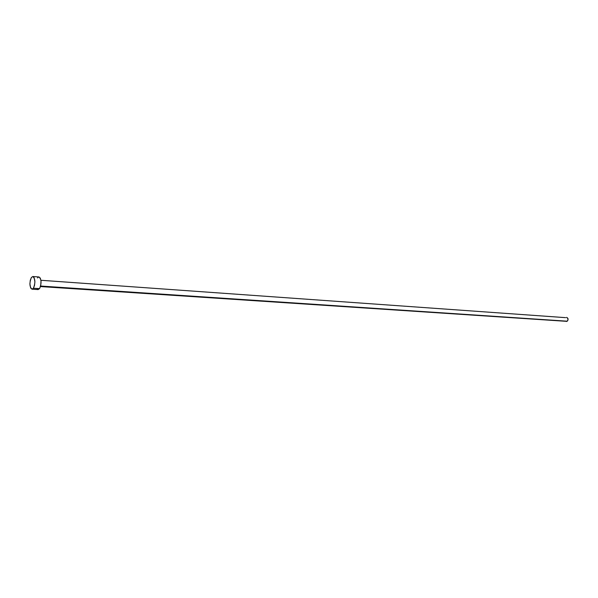 <?xml version="1.0" encoding="UTF-8"?>
<svg xmlns="http://www.w3.org/2000/svg" width="598" height="598" viewBox="0 0 598 598"><rect width="100%" height="100%" fill="white"/><g stroke="black" fill="none" stroke-linecap="round" stroke-linejoin="round"><path stroke-width="0.9" d="M567.24 321.193L40.642 286.046L567.24 321.193C568.519 319.474 568.302 318.196 566.59 317.374L568.025 318.741L567.734 320.663L566.306 321.477L567.24 321.193M33.406 288.221L31.978 289.178C29.489 286.838 29.287 282.951 31.388 277.509L32.845 276.523C35.327 278.885 35.514 282.787 33.406 288.221L39.573 288.625L33.406 288.221L31.956 289.178L30.662 287.997L29.9 283.908L30.289 280.283L31.388 277.509L32.83 276.523L34.131 277.674L34.908 281.785L34.512 285.44L33.406 288.221M38.13 289.574L39.573 288.625C41.696 283.213 41.501 279.326 38.99 276.971L40.29 278.115L41.023 281.015L40.686 285.859L39.573 288.625L38.115 289.574L31.978 289.178M37.525 277.95L38.489 277.061M37.637 289.41L37.196 289.013M565.648 317.658L40.926 280.275M40.5 286.562L565.686 321.276M32.845 276.523L38.99 276.971"/></g></svg>
